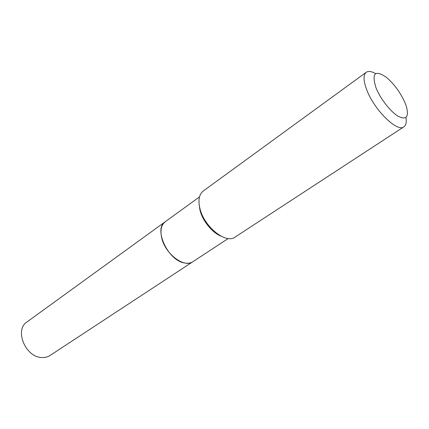 <?xml version="1.0" encoding="UTF-8"?>
<svg xmlns="http://www.w3.org/2000/svg" width="429" height="429" viewBox="0 0 429 429"><rect width="100%" height="100%" fill="white"/><g stroke="black" fill="none" stroke-linecap="round" stroke-linejoin="round"><path stroke-width="0.64" d="M228.201 238.519L192.884 261.706C184.239 268.457 164.688 253.528 161.583 237.328C160.124 230.008 161.358 224.801 165.283 221.707L26.941 321.986C14.264 329.81 25.386 357.137 41.64 357.502C44.82 357.722 47.624 357.051 50.054 355.475L192.868 261.717M165.245 221.734C153.255 228.737 167.975 260.628 184.577 262.977C187.832 263.604 190.589 263.192 192.846 261.728M375.981 87.747C380.223 98.579 390.497 111.749 398.203 116.302C406.349 120.27 409.089 117.053 406.435 106.649L405.115 102.998C400.423 92.433 394.058 83.784 386.009 77.048C374.903 69.761 371.562 73.327 375.981 87.747M375.681 73.67C371.535 71.294 368.388 70.839 366.227 72.292C363.181 74.828 363.325 80.614 366.672 89.645C374.008 109.717 397.334 132.668 403.866 126.834C405.995 125.332 406.681 122.222 405.936 117.508M366.227 72.292L203.233 191.023C199.11 194.305 197.994 200.075 199.882 208.338C203.947 226.678 225.949 244.31 235.038 237.108L403.866 126.834M199.136 204.386L199.968 210.092C202.52 220.796 212.216 232.743 221.091 236.197M165.283 221.707L199.49 196.911"/></g></svg>
